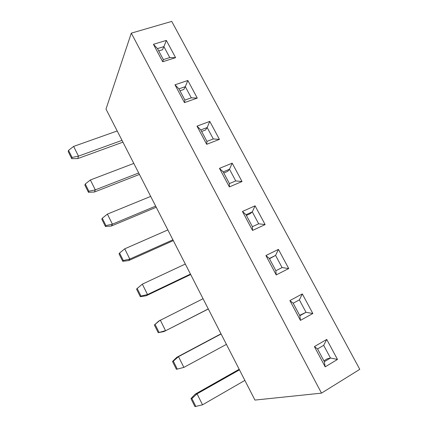 <?xml version="1.0" encoding="UTF-8"?>
<svg xmlns="http://www.w3.org/2000/svg" width="428" height="428" viewBox="0 0 428 428"><rect width="100%" height="100%" fill="white"/><g stroke="black" fill="none" stroke-linecap="round" stroke-linejoin="round"><path stroke-width="0.64" d="M326.735 339.431L323.686 345.332L317.549 348.922L324.354 361.697L325.184 366.855L314.398 346.6L326.735 339.431L337.473 359.45L325.184 366.855M324.354 361.697L330.475 358.033L337.473 359.45M323.894 360.825L327.543 358.643L330.475 358.033L323.686 345.332M300.435 320.379L289.884 300.574L302.323 293.924L312.831 313.51L300.435 320.379L299.846 315.709L306.02 312.312L312.831 313.51M276.226 274.92L265.906 255.543L278.441 249.396L288.723 268.565L276.226 274.92L275.862 270.715L282.084 267.57L288.723 268.565M252.541 230.446L242.441 211.48L255.067 205.82L265.13 224.577L252.541 230.446L252.397 226.685L258.662 223.78L265.13 224.577M229.365 186.918L219.478 168.359L232.185 163.159L242.034 181.526L229.365 186.918L229.424 183.585L235.737 180.916L242.034 181.526M206.676 144.316L196.998 126.142L209.779 121.392L219.425 139.373L206.676 144.316L206.938 141.395L213.283 138.945L219.425 139.373M184.463 102.602L174.982 84.803L187.839 80.48L197.281 98.092L184.463 102.602L184.917 100.077L191.3 97.841L197.281 98.092M162.704 61.75L153.427 44.319L166.342 40.409L175.598 57.662L162.704 61.75L163.346 59.604L169.761 57.577L175.598 57.662M321.498 393.134L359.777 369.337L171.74 21.4L131.3 33.149L105.994 109.07L254.938 400.084L321.498 393.134L131.3 33.149M317.549 348.922L314.398 346.6M302.323 293.924L299.37 299.884L293.185 303.211L289.884 300.574M299.648 315.34L306.02 312.312L299.37 299.884M269.474 258.726L275.579 255.409L269.346 258.485L265.906 255.543M293.185 303.211L299.846 315.709M278.441 249.396L275.579 255.409L282.084 267.57M246.389 215.412L250.134 213.716L252.295 211.876L246.02 214.717L242.441 211.48M269.346 258.485L275.862 270.715M255.067 205.82L252.295 211.876L258.662 223.78M223.785 173.003L227.557 171.446L229.499 169.263L223.181 171.869L219.478 168.359M246.02 214.717L252.397 226.685M232.185 163.159L229.499 169.263L235.737 180.916M201.652 131.471L205.44 130.042L207.179 127.533L200.823 129.919L196.998 126.142M223.181 171.869L229.424 183.585M209.779 121.392L207.179 127.533L213.283 138.945M179.969 90.79L183.778 89.489L185.319 86.665L178.925 88.837L174.982 84.803M200.823 129.919L206.938 141.395M187.839 80.48L185.319 86.665L191.3 97.841M158.724 50.932L162.554 49.75L163.903 46.625L157.477 48.594L153.427 44.319M178.925 88.837L184.917 100.077M166.342 40.409L163.903 46.625L169.761 57.577M157.477 48.594L163.346 59.604M72.064 157.456L78.474 156.14L77.768 158.574L71.738 158.67L72.064 157.456L68.528 150.346L73.621 146.419L117.202 130.963M73.621 146.419L78.474 156.14L122.012 140.363M122.922 142.144L77.768 158.574M68.528 150.346L68.223 151.592L71.738 158.67M88.858 191.23L95.3 189.866L94.438 192.012L88.452 192.306L88.858 191.23L85.263 184.003L90.367 179.979L133.809 163.416M90.367 179.979L95.3 189.866L138.699 172.971M139.448 174.437L94.438 192.012M85.263 184.003L84.872 185.11L88.452 192.306M105.93 225.583L112.414 224.165L111.387 226.016L105.449 226.508L105.93 225.583L102.276 218.232L107.396 214.112L150.693 196.404M107.396 214.112L112.414 224.165L155.664 206.114M156.247 207.254L111.387 226.016M102.276 218.232L101.811 219.19L105.449 226.508M123.301 260.524L129.818 259.058L128.619 260.599L122.734 261.294L123.301 260.524L119.583 253.044L124.714 248.829L167.856 229.938M124.714 248.829L129.818 259.058L172.912 239.814M173.319 240.611L128.619 260.599M119.583 253.044L119.032 253.847L122.734 261.294M140.972 296.069L147.526 294.55L146.157 295.775L140.314 296.679L140.972 296.069L137.19 288.461L142.337 284.144L185.308 264.039M142.337 284.144L147.526 294.55L190.449 274.08M190.679 274.525L146.157 295.775M137.19 288.461L136.553 289.109L140.314 296.679M208.281 308.925L163.988 331.561L158.205 332.684L165.54 330.662L160.259 320.074L154.374 324.975L158.761 321.07L203.054 298.712M158.954 332.24L155.107 324.494M208.324 309.011L163.988 331.561M154.374 324.975L158.205 332.684M176.818 357.294L178.497 356.636L173.335 361.162L172.511 361.473L176.818 357.294L221.014 333.797M226.423 344.363L183.874 367.406L176.411 369.316L183.874 367.406L178.497 356.636L221.105 333.974M177.251 369.043L173.335 361.162M172.511 361.473L176.411 369.316M195.189 394.156L197.062 393.846L191.888 398.484L190.968 398.618L195.189 394.156L239.177 369.284M190.968 398.618L194.933 406.6L202.535 404.808L197.062 393.846L239.461 369.846M195.874 406.504L191.888 398.484M244.87 380.412L202.535 404.808"/></g></svg>

